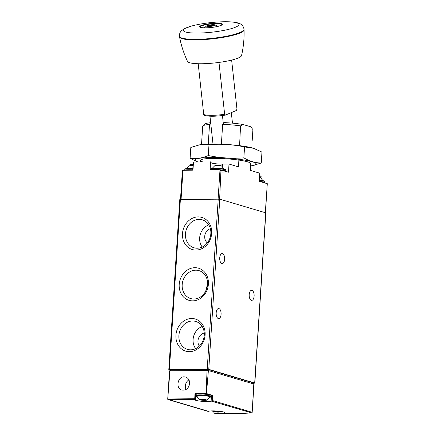 <?xml version="1.0" encoding="UTF-8"?>
<svg xmlns="http://www.w3.org/2000/svg" width="435" height="435" viewBox="0 0 435 435"><rect width="100%" height="100%" fill="white"/><g stroke="black" fill="none" stroke-linecap="round" stroke-linejoin="round"><path stroke-width="0.65" d="M170.335 370.142L168.802 369.647L179.807 199.469L219.767 199.17L265.839 212.867L254.839 383.045L254.546 383.126A68.616 8.923 3.7 0 1 253.42 383.213M168.802 369.647L208.767 369.348L254.839 383.045M252.159 412.532L253.996 384.143A2.289 0.299 3.7 0 0 253.795 384.007L252.169 412.309L212.313 400.494L212.704 395.404L211.492 395.41L211.127 401.065L251.626 412.869L252.131 412.739L252.169 412.309L252.131 412.739L251.626 412.869A67.555 8.787 -176.3 0 1 214.248 413.228L213.112 412.891L213.917 412.929A8.232 1.071 3.7 0 0 224.705 412.603A8.232 1.071 3.7 0 0 217.467 411.07A8.232 1.071 3.7 0 0 208.49 411.32L167.709 399.276L169.503 370.854L169.96 370.767L167.709 399.276M211.127 401.065A8.232 1.071 3.7 0 1 202.15 401.315A8.232 1.071 3.7 0 1 194.907 399.781A8.232 1.071 3.7 0 1 195.32 399.482L194.728 398.726L194.989 393.626L195.69 393.822M168.166 399.591L207.968 411.369M207.055 370.408L206.108 393.517L206.467 393.555L208.392 370.544L169.96 370.767M253.795 384.007L208.392 370.544M212.704 395.404L206.467 393.555M212.998 412.88L212.851 411.298M184.152 376.83C177.518 376.541 175.435 388.515 181.852 390.048C186.126 390.565 188.725 388.379 189.644 383.485C189.66 380.201 188.328 378.053 185.647 377.036L184.152 376.83M206.108 393.517L194.989 393.626M212.313 400.494L211.644 401.016M170.292 370.767L170.357 369.804L170.939 369.712L208.327 369.522L253.295 382.854L253.377 383.882M211.492 395.41A8.232 1.071 3.7 0 1 211.22 395.513M210.752 395.225A7.319 0.952 -176.3 0 0 203.553 393.708A7.319 0.952 -176.3 0 0 196.223 394.284M188.926 379.864A6.775 5.834 -73.5 0 0 186.098 389.477M208.392 284.142A16.764 14.431 -73.5 0 0 187.431 269.988A16.764 14.431 -73.5 0 0 185.576 298.72A16.764 14.431 -73.5 0 0 208.392 284.142M205.108 334.95A16.764 14.431 -73.5 0 0 184.146 320.796A16.764 14.431 -73.5 0 0 182.292 349.522A16.764 14.431 -73.5 0 0 205.108 334.95M211.676 233.339A16.764 14.431 -73.5 0 0 190.72 219.186A16.764 14.431 -73.5 0 0 188.861 247.917A16.764 14.431 -73.5 0 0 211.676 233.339M254.116 296.072A5.03 2.474 89.4 0 0 251.615 290.314A5.03 2.474 89.4 0 0 249.184 295.365A5.03 2.474 89.4 0 0 251.707 300.373A5.03 2.474 89.4 0 0 254.116 296.072M221.083 314.304A5.03 2.474 89.4 0 0 218.582 308.54A5.03 2.474 89.4 0 0 216.151 313.597A5.03 2.474 89.4 0 0 218.674 318.605A5.03 2.474 89.4 0 0 221.083 314.304M224.639 259.309A5.03 2.474 89.4 0 0 222.138 253.551A5.03 2.474 89.4 0 0 219.708 258.608A5.03 2.474 89.4 0 0 222.231 263.615A5.03 2.474 89.4 0 0 224.639 259.309M206.505 400.178A6.862 6.862 0 0 0 209.741 396.921A6.389 0.832 -176.3 0 0 203.428 395.638A6.389 0.832 -176.3 0 0 197.006 396.095A6.862 6.862 0 0 0 199.79 399.743A3.453 0.451 -176.3 0 0 200.149 399.89A3.453 0.451 -176.3 0 0 203.629 400.336A3.453 0.451 -176.3 0 0 206.505 400.178A3.453 0.451 -176.3 0 0 203.183 399.412A3.453 0.451 -176.3 0 0 199.79 399.743M203.749 400.254L206.011 400.216L205.478 400.015L206.043 399.879L203.814 399.547L200.301 399.504L200.829 399.711L200.269 399.841L203.749 400.254L203.792 399.537M213.509 411.651A3.453 0.451 -176.3 0 0 216.989 412.097A3.453 0.451 -176.3 0 0 219.871 411.94A3.453 0.451 -176.3 0 0 216.548 411.173A3.453 0.451 -176.3 0 0 213.155 411.505A3.453 0.451 -176.3 0 0 213.509 411.651M217.108 412.016L219.376 411.978L218.843 411.771L219.409 411.64L217.174 411.309L214.493 411.238L214.444 411.733L217.108 412.016L217.152 411.298M214.444 411.733L213.628 411.602L214.194 411.466L213.661 411.265L214.493 411.238M208.773 224.9A13.713 11.805 -73.5 0 0 202.21 247.042M210.377 228.679A8.004 6.889 -73.5 0 0 204.722 236.379A8.004 6.889 -73.5 0 0 207.337 242.888M210.839 233.677A14.572 12.544 -73.5 0 0 202.927 220.034A14.572 12.544 -73.5 0 0 186.126 230.235A14.572 12.544 -73.5 0 0 194.652 247.939A14.572 12.544 -73.5 0 0 210.839 233.677M202.204 326.511A13.713 11.805 -73.5 0 0 195.641 348.652M204.26 333.063A8.004 6.889 -73.5 0 0 197.963 340.931A8.004 6.889 -73.5 0 0 199.322 346.091M204.271 335.282A14.572 12.544 -73.5 0 0 196.354 321.639A14.572 12.544 -73.5 0 0 179.557 331.84A14.572 12.544 -73.5 0 0 188.083 349.55A14.572 12.544 -73.5 0 0 204.271 335.282M207.479 285.333A13.142 11.31 -73.5 0 0 205.842 290.857M207.555 284.479A14.572 12.544 -73.5 0 0 199.638 270.836A14.572 12.544 -73.5 0 0 182.841 281.037A14.572 12.544 -73.5 0 0 191.367 298.742A14.572 12.544 -73.5 0 0 207.555 284.479M265.312 212.671L267.302 183.695L259.331 181.335L259.793 173.19L250.261 170.362L250.701 163.587M261.06 176.017L259.646 175.789M193.102 164.403L190.519 164.425L190.432 165.643M192.727 170.172L193.254 162.059L211.138 161.978M210.507 161.858L209.98 170.003L220.975 169.965L228.522 172.2L228.989 164.055L222.497 164.115A8.232 1.071 3.7 0 1 211.122 162.935M228.989 164.055L238.521 166.882L238.858 160.075M220.975 169.965L219.631 199.138M180.492 199.377L182.385 170.335L192.961 170.167L193.488 162.021M252.191 140.619L252.909 129.538L250.772 126.895A23.055 2.996 -176.3 0 0 250.614 126.743L243.089 124.513A23.055 2.996 -176.3 0 0 223.878 122.594L222.66 124.356L221.377 144.181M243.089 124.513L240.56 125.878A25.159 3.273 -176.3 0 0 222.66 124.356M251.164 127.33L250.614 126.743M240.56 125.878L239.571 145.665M210.67 122.724A23.055 2.996 -176.3 0 0 205.157 123.942L202.944 125.856A25.159 3.273 -176.3 0 1 209.523 124.481L208.256 144.072M202.944 125.856A25.159 3.273 -176.3 0 0 202.699 126.242L201.514 144.545M209.523 124.481L210.736 122.719M221.942 171.341A4.002 0.522 -176.3 0 0 219.931 170.748M231.632 60.084L236.972 109.082L236.319 110.528L225.39 115.112C215.428 116.575 208.36 116.623 204.178 115.27M218.984 62.417L224.639 114.274A17.574 3.029 173.8 0 1 203.732 114.476L204.635 115.27M198.197 63.727L203.732 114.476M225.537 115.068L224.639 114.274M223.302 123.42L222.443 115.531M212.992 143.996L209.964 116.221M231.322 112.632L232.469 123.154M209.191 26.301A3.659 0.631 173.8 0 1 207.381 26.062A3.659 0.631 173.8 0 1 210.883 24.936A3.659 0.631 173.8 0 1 214.547 25.279A3.659 0.631 173.8 0 1 209.191 26.301M208.115 25.942L210.926 25.35L213.802 25.322L213.835 25.643M208.865 26.443A4.345 0.75 173.8 0 1 206.908 25.725A4.345 0.75 173.8 0 1 210.872 24.817A4.345 0.75 173.8 0 1 214.933 24.849A4.345 0.75 173.8 0 1 213.841 25.817A4.345 0.75 173.8 0 1 208.865 26.443M244.019 29.27L244.051 29.83A32.446 5.584 173.8 0 1 244.051 29.852A32.446 5.584 173.8 0 1 196.207 39.862A32.446 5.584 173.8 0 1 179.552 36.888A32.446 5.584 173.8 0 1 179.546 36.866L179.465 36.312C179.345 32.136 181.428 30.869 181.428 30.755L184.369 28.666L191.617 26.018C197.104 24.545 203.504 23.403 210.817 22.604C218.082 21.832 224.52 21.581 230.12 21.848C235.966 22.256 239.554 23.06 240.881 24.257C240.908 24.371 243.225 25.154 244.019 29.27A32.467 5.59 173.8 0 1 196.136 39.335A32.467 5.59 173.8 0 1 179.465 36.312M244.051 29.852C244.318 38.541 243.48 47.121 241.539 55.577A27.204 4.682 173.8 0 1 201.443 63.755A27.204 4.682 173.8 0 1 187.55 61.465C183.831 53.625 181.167 45.43 179.552 36.888M211.018 26.187L210.926 25.35M193.02 165.681A3.431 0.446 -176.3 0 0 191.128 165.615A3.431 0.446 -176.3 0 0 189.475 165.795L186.218 169.052M224.438 169.634L221.627 165.98A3.431 0.446 -176.3 0 0 216.614 165.371A3.431 0.446 -176.3 0 0 214.961 165.55L211.704 168.807M263.284 181.145L260.473 177.496A3.431 0.446 -176.3 0 0 259.565 177.224M197.985 161.978A30.646 3.986 3.7 0 1 226.749 158.101A30.646 3.986 3.7 0 1 252.142 165.686A30.646 3.986 3.7 0 1 250.555 165.914M202.775 161.934A25.159 3.273 3.7 0 1 200.736 159.982A25.159 3.273 3.7 0 1 225.808 158.753A25.159 3.273 3.7 0 1 250.517 163.201A25.159 3.273 3.7 0 1 250.696 163.696M252.246 165.67L261.261 163.011C255.427 162.978 249.625 161.26 243.861 157.851C231.893 158.748 220.034 157.976 208.283 155.534C202.117 158.144 196.054 159.09 190.106 158.373L197.892 161.956M199.828 144.784A30.646 3.986 3.7 0 1 199.931 144.768A30.646 3.986 3.7 0 1 242.099 146.002A30.646 3.986 3.7 0 1 253.273 148.215A30.646 3.986 3.7 0 1 253.382 148.253M190.106 158.373L190.813 147.449L199.725 144.801L208.99 144.61C220.958 143.713 232.817 144.485 244.568 146.927L253.469 148.275L261.968 152.087L261.261 163.011M244.568 146.927L243.861 157.851M208.99 144.61L208.283 155.534M265.698 212.786L254.692 382.963M195.206 399.368L168.361 399.629M194.728 398.726L167.763 398.987M170.868 370.761L170.939 369.712M253.23 383.839L253.295 382.854M208.262 370.517L208.327 369.522M206.707 370.413L206.772 369.364M213.993 411.766L213.917 412.929M180.389 199.377L169.384 369.554M218.218 199.012L207.212 369.19M219.767 199.17L208.767 369.348M195.701 394.605C196.332 394.24 194.554 394.24 197.843 393.68L209.213 394.414L210.692 394.888L211.225 395.611A7.776 1.011 -176.3 0 0 203.526 394.099A7.776 1.011 -176.3 0 0 195.701 394.605L195.647 395.513C195.424 395.817 195.842 396.149 196.903 396.513L197.185 396.589A7.319 0.952 -176.3 0 1 197.006 396.53A7.319 0.952 -176.3 0 1 198.822 395.431A7.319 0.952 -176.3 0 1 208.278 396.073A7.319 0.952 -176.3 0 1 209.507 397.372M211.225 395.611L211.165 396.513A7.776 1.011 -176.3 0 0 203.471 395.002A7.776 1.011 -176.3 0 0 195.647 395.513M201.111 399.477L201.079 399.972M202.541 399.477L202.498 400.173M205.211 399.749L205.184 400.243M215.901 411.233L215.858 411.934M218.577 411.505L218.544 412.005M219.985 169.911L218.104 199.018M182.956 170.264L181.074 199.371M222.497 164.115L222.339 166.513M260.815 175.909L260.701 177.654M199.959 27.079A11.092 1.909 173.8 0 1 210.779 23.974A11.092 1.909 173.8 0 1 222.013 24.67L220.643 25.529C216.728 26.888 211.676 27.661 205.489 27.845C199.638 27.758 199.964 27.013 200.024 27.155L199.959 27.079M205.445 27.862A11.457 1.974 173.8 0 1 205.064 24.463A11.457 1.974 173.8 0 1 222.339 24.295A11.457 1.974 173.8 0 1 205.445 27.862M197.713 33.076A27.97 4.818 173.8 0 1 196.789 24.784A27.97 4.818 173.8 0 1 238.962 24.376A27.97 4.818 173.8 0 1 197.713 33.076M192.808 168.965A7.776 1.011 -176.3 0 0 188.757 168.834A7.776 1.011 -176.3 0 0 184.793 169.46C186.115 168.829 182.374 169.019 188.98 168.443L192.83 168.568A7.319 0.952 -176.3 0 0 189.013 168.448M192.749 169.867A7.776 1.011 -176.3 0 0 188.703 169.742A7.776 1.011 -176.3 0 0 184.799 170.248M225.325 169.829A7.319 0.952 -176.3 0 0 222.106 168.726A7.319 0.952 -176.3 0 0 214.493 168.204M210.757 168.622L214.46 168.198C219.936 168.263 223.628 168.753 225.537 169.666L225.798 170.215A7.776 1.011 -176.3 0 0 214.243 168.59A7.776 1.011 -176.3 0 0 210.736 168.905M225.798 170.215L225.738 171.124A7.776 1.011 -176.3 0 0 214.183 169.498A7.776 1.011 -176.3 0 0 210.676 169.813M221.752 172.129A7.319 0.952 -176.3 0 0 225.189 171.406A7.319 0.952 -176.3 0 0 219.958 170.286M264.17 181.346A7.319 0.952 -176.3 0 0 259.401 180.041L263.947 180.927L264.643 181.732A7.776 1.011 -176.3 0 0 259.38 180.427M264.643 181.732L264.583 182.635A7.776 1.011 -176.3 0 0 259.342 181.335M214.167 413.228L213.014 412.886M251.756 412.869C241.528 413.674 229.011 413.794 214.216 413.234M195.734 393.789L195.369 399.45M211.165 396.513L210.839 397.024L209.496 397.389M212.34 410.885A6.862 6.862 0 0 0 213.155 411.505M219.871 411.94A6.862 6.862 0 0 0 220.757 411.428M266.568 195.206L265.437 212.71M250.701 163.642L250.266 170.362M200.492 160.395L200.388 161.956M211.187 161.956L210.665 169.998M261.147 175.985L261.027 177.893M206.908 25.725L204.298 27.84M214.933 24.849L217.94 26.356M184.793 169.46L184.744 170.248"/></g></svg>
